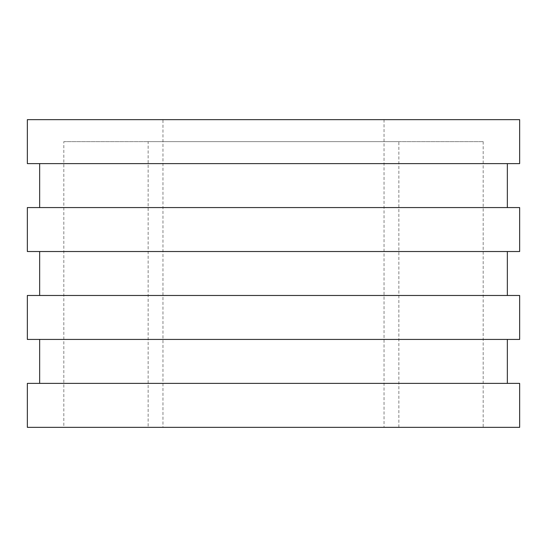<?xml version="1.0" encoding="UTF-8"?>
<svg xmlns="http://www.w3.org/2000/svg" width="547" height="547" viewBox="0 0 547 547"><rect width="100%" height="100%" fill="white"/><g stroke="black" fill="none" stroke-linecap="round" stroke-linejoin="round"><path stroke-width="0.41" stroke-dasharray="2.73 2.05" d="M148.148 427.344L398.852 427.344L148.148 427.344L148.148 141.632L398.852 141.632L148.148 141.632M162.958 427.344L384.042 427.344L162.958 427.344L162.958 119.656L384.042 119.656L162.958 119.656M63.814 141.632L483.186 141.632L63.814 141.632L63.814 427.344L483.186 427.344L63.814 427.344M483.186 141.632L483.186 427.344M519.65 427.344L27.35 427.344M519.65 383.385L27.35 383.385M39.657 383.385L507.342 383.385L39.657 383.385M39.657 339.434L507.342 339.434L39.657 339.434M519.65 339.434L27.35 339.434M519.65 295.476L27.35 295.476M39.657 295.476L507.342 295.476L39.657 295.476M39.657 251.524L507.342 251.524L39.657 251.524M519.65 251.524L27.35 251.524M519.65 207.566L27.35 207.566M39.657 207.566L507.342 207.566L39.657 207.566M39.657 163.615L507.342 163.615L39.657 163.615M519.65 163.615L27.35 163.615M519.65 119.656L27.35 119.656M384.042 119.656L384.042 427.344M398.852 427.344L398.852 141.632"/><path stroke-width="0.82" d="M27.35 427.344L519.65 427.344L519.65 383.385L27.35 383.385L27.35 427.344M39.657 383.385L39.657 339.434M27.35 339.434L519.65 339.434L519.65 295.476L27.35 295.476L27.35 339.434M39.657 295.476L39.657 251.524M27.35 251.524L519.65 251.524L519.65 207.566L27.35 207.566L27.35 251.524M39.657 207.566L39.657 163.615M27.35 163.615L519.65 163.615L519.65 119.656L27.35 119.656L27.35 163.615M507.342 383.385L507.342 339.434M507.342 295.476L507.342 251.524M507.342 207.566L507.342 163.615"/></g></svg>
